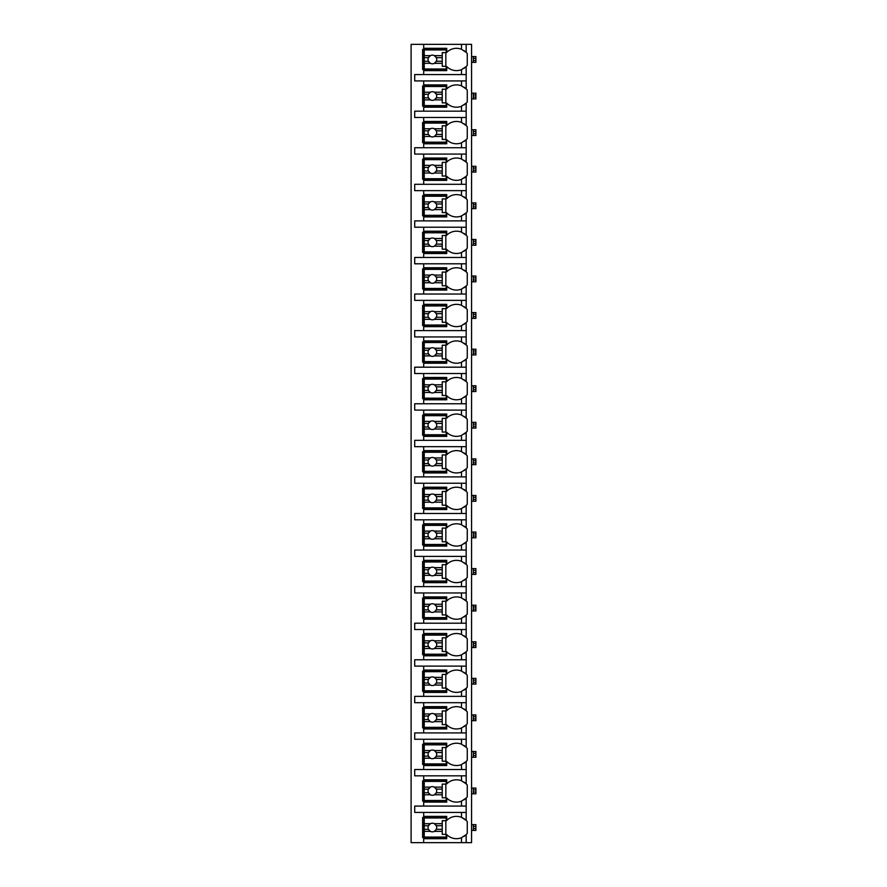<?xml version="1.0" encoding="UTF-8"?>
<svg xmlns="http://www.w3.org/2000/svg" width="887" height="887" viewBox="0 0 887 887"><rect width="100%" height="100%" fill="white"/><g stroke="black" fill="none" stroke-linecap="round" stroke-linejoin="round"><path stroke-width="1.33" d="M463.956 836.452A13.682 13.682 0 0 0 466.174 834.634L466.174 842.65L471.574 842.65L471.574 44.35L411.102 44.35L411.102 842.65L423.698 842.65L423.698 816.373L446.738 816.373L446.738 820.42A13.682 13.682 0 0 1 461.495 817.337L466.174 820.42A13.682 13.682 0 0 0 463.956 818.612M475.898 826.451L473.381 826.451L473.381 824.655L475.898 824.655L475.898 830.409L471.574 830.409M473.381 830.409L473.381 826.451M471.574 824.655L473.381 824.655M475.898 789.873L473.381 789.873L473.381 788.077L475.898 788.077L475.898 793.832L471.574 793.832M473.381 793.832L473.381 789.873M471.574 788.077L473.381 788.077M475.898 753.307L473.381 753.307L473.381 751.5L475.898 751.5L475.898 757.265L471.574 757.265M473.381 757.265L473.381 753.307M471.574 751.5L473.381 751.5M475.898 716.729L473.381 716.729L473.381 714.933L475.898 714.933L475.898 720.687L471.574 720.687M473.381 720.687L473.381 716.729M471.574 714.933L473.381 714.933M475.898 680.152L473.381 680.152L473.381 678.355L475.898 678.355L475.898 684.11L471.574 684.11M473.381 684.11L473.381 680.152M471.574 678.355L473.381 678.355M475.898 643.574L473.381 643.574L473.381 641.778L475.898 641.778L475.898 647.543L471.574 647.543M473.381 647.543L473.381 643.574M471.574 641.778L473.381 641.778M475.898 607.007L473.381 607.007L473.381 605.2L475.898 605.2L475.898 610.966L471.574 610.966M473.381 610.966L473.381 607.007M471.574 605.2L473.381 605.2M475.898 570.43L473.381 570.43L473.381 568.634L475.898 568.634L475.898 574.388L471.574 574.388M473.381 574.388L473.381 570.43M471.574 568.634L473.381 568.634M475.898 533.852L473.381 533.852L473.381 532.056L475.898 532.056L475.898 537.81L471.574 537.81M473.381 537.81L473.381 533.852M471.574 532.056L473.381 532.056M475.898 497.285L473.381 497.285L473.381 495.478L475.898 495.478L475.898 501.244L471.574 501.244M473.381 501.244L473.381 497.285M471.574 495.478L473.381 495.478M475.898 460.708L473.381 460.708L473.381 458.912L475.898 458.912L475.898 464.666L471.574 464.666M473.381 464.666L473.381 460.708M471.574 458.912L473.381 458.912M475.898 424.13L473.381 424.13L473.381 422.334L475.898 422.334L475.898 428.088L471.574 428.088M473.381 428.088L473.381 424.13M471.574 422.334L473.381 422.334M475.898 387.564L473.381 387.564L473.381 385.756L475.898 385.756L475.898 391.522L471.574 391.522M473.381 391.522L473.381 387.564M471.574 385.756L473.381 385.756M475.898 350.986L473.381 350.986L473.381 349.19L475.898 349.19L475.898 354.944L471.574 354.944M473.381 354.944L473.381 350.986M471.574 349.19L473.381 349.19M475.898 314.408L473.381 314.408L473.381 312.612L475.898 312.612L475.898 318.366L471.574 318.366M473.381 318.366L473.381 314.408M471.574 312.612L473.381 312.612M475.898 277.831L473.381 277.831L473.381 276.034L475.898 276.034L475.898 281.8L471.574 281.8M473.381 281.8L473.381 277.831M471.574 276.034L473.381 276.034M475.898 241.264L473.381 241.264L473.381 239.457L475.898 239.457L475.898 245.222L471.574 245.222M473.381 245.222L473.381 241.264M471.574 239.457L473.381 239.457M475.898 204.686L473.381 204.686L473.381 202.89L475.898 202.89L475.898 208.645L471.574 208.645M473.381 208.645L473.381 204.686M471.574 202.89L473.381 202.89M475.898 168.109L473.381 168.109L473.381 166.312L475.898 166.312L475.898 172.067L471.574 172.067M473.381 172.067L473.381 168.109M471.574 166.312L473.381 166.312M475.898 131.542L473.381 131.542L473.381 129.735L475.898 129.735L475.898 135.5L471.574 135.5M473.381 135.5L473.381 131.542M471.574 129.735L473.381 129.735M475.898 94.964L473.381 94.964L473.381 93.168L475.898 93.168L475.898 98.923L471.574 98.923M473.381 98.923L473.381 94.964M473.381 93.168L471.574 93.168M475.898 58.387L473.381 58.387L473.381 56.591L475.898 56.591L475.898 62.345L471.574 62.345M473.381 62.345L473.381 58.387M473.381 56.591L471.574 56.591M461.495 80.928L461.495 85.851L466.174 88.933L466.174 80.928L414.706 80.928L414.706 74.586L466.174 74.586L466.174 66.58L461.495 69.663L461.495 74.586M463.956 104.965A13.682 13.682 0 0 0 466.174 103.147L461.495 106.24A13.682 13.682 0 0 1 446.738 103.147L446.738 107.205L423.698 107.205L423.698 106.118L422.622 106.118L422.622 85.961L423.698 85.961L423.698 84.886L446.738 84.886L446.738 88.933A13.682 13.682 0 0 1 461.495 85.851M423.698 107.205L423.698 111.163L414.706 111.163L414.706 117.494L423.698 117.494L423.698 121.464L446.738 121.464L446.738 125.51A13.682 13.682 0 0 1 461.495 122.417L466.174 125.51A13.682 13.682 0 0 0 463.956 123.692M463.956 141.543A13.682 13.682 0 0 0 466.174 139.725L461.495 142.818A13.682 13.682 0 0 1 446.738 139.725L446.738 143.783L423.698 143.783L423.698 142.696L422.622 142.696L422.622 122.539L423.698 122.539L423.698 121.464M423.698 143.783L423.698 147.741L414.706 147.741L414.706 154.072L423.698 154.072L423.698 158.03L446.738 158.03L446.738 162.088A13.682 13.682 0 0 1 461.495 158.995L466.174 162.088A13.682 13.682 0 0 0 463.956 160.27M463.956 178.11A13.682 13.682 0 0 0 466.174 176.302L461.495 179.385A13.682 13.682 0 0 1 446.738 176.302L446.738 180.349L423.698 180.349L423.698 179.274L422.622 179.274L422.622 159.117L423.698 159.117L423.698 158.03M423.698 180.349L423.698 184.308L414.706 184.308L414.706 190.65L423.698 190.65L423.698 194.608L446.738 194.608L446.738 198.666A13.682 13.682 0 0 1 461.495 195.572L466.174 198.666A13.682 13.682 0 0 0 463.956 196.847M463.956 214.687A13.682 13.682 0 0 0 466.174 212.869L461.495 215.962A13.682 13.682 0 0 1 446.738 212.869L446.738 216.927L423.698 216.927L423.698 215.851L422.622 215.851L422.622 195.683L423.698 195.683L423.698 194.608M423.698 216.927L423.698 220.885L414.706 220.885L414.706 227.227L423.698 227.227L423.698 231.185L446.738 231.185L446.738 235.232A13.682 13.682 0 0 1 461.495 232.139L466.174 235.232A13.682 13.682 0 0 0 463.956 233.414M463.956 251.265A13.682 13.682 0 0 0 466.174 249.447L461.495 252.54A13.682 13.682 0 0 1 446.738 249.447L446.738 253.505L423.698 253.505L423.698 252.418L422.622 252.418L422.622 232.261L423.698 232.261L423.698 231.185M423.698 253.505L423.698 257.463L414.706 257.463L414.706 263.794L423.698 263.794L423.698 267.752L446.738 267.752L446.738 271.81A13.682 13.682 0 0 1 461.495 268.717L466.174 271.81A13.682 13.682 0 0 0 463.956 269.992M463.956 287.843A13.682 13.682 0 0 0 466.174 286.024L461.495 289.118A13.682 13.682 0 0 1 446.738 286.024L446.738 290.071L423.698 290.071L423.698 288.996L422.622 288.996L422.622 268.839L423.698 268.839L423.698 267.752M423.698 290.071L423.698 294.029L414.706 294.029L414.706 300.371L423.698 300.371L423.698 304.33L446.738 304.33L446.738 308.388A13.682 13.682 0 0 1 461.495 305.294L466.174 308.388A13.682 13.682 0 0 0 463.956 306.569M463.956 324.409A13.682 13.682 0 0 0 466.174 322.591L461.495 325.684A13.682 13.682 0 0 1 446.738 322.591L446.738 326.649L423.698 326.649L423.698 325.573L422.622 325.573L422.622 305.405L423.698 305.405L423.698 304.33M423.698 326.649L423.698 330.607L414.706 330.607L414.706 336.949L423.698 336.949L423.698 340.907L446.738 340.907L446.738 344.954A13.682 13.682 0 0 1 461.495 341.872L466.174 344.954A13.682 13.682 0 0 0 463.956 343.147M463.956 360.987A13.682 13.682 0 0 0 466.174 359.168L461.495 362.262A13.682 13.682 0 0 1 446.738 359.168L446.738 363.226L423.698 363.226L423.698 362.14L422.622 362.14L422.622 341.983L423.698 341.983L423.698 340.907M423.698 363.226L423.698 367.185L414.706 367.185L414.706 373.516L423.698 373.516L423.698 377.474L446.738 377.474L446.738 381.532A13.682 13.682 0 0 1 461.495 378.439L466.174 381.532A13.682 13.682 0 0 0 463.956 379.714M463.956 397.564A13.682 13.682 0 0 0 466.174 395.746L461.495 398.84A13.682 13.682 0 0 1 446.738 395.746L446.738 399.793L423.698 399.793L423.698 398.718L422.622 398.718L422.622 378.561L423.698 378.561L423.698 377.474M423.698 399.793L423.698 403.762L414.706 403.762L414.706 410.093L423.698 410.093L423.698 414.052L446.738 414.052L446.738 418.11A13.682 13.682 0 0 1 461.495 415.016L466.174 418.11A13.682 13.682 0 0 0 463.956 416.291M463.956 434.131A13.682 13.682 0 0 0 466.174 432.324L461.495 435.406A13.682 13.682 0 0 1 446.738 432.324L446.738 436.371L423.698 436.371L423.698 435.295L422.622 435.295L422.622 415.138L423.698 415.138L423.698 414.052M423.698 436.371L423.698 440.329L414.706 440.329L414.706 446.671L423.698 446.671L423.698 450.629L446.738 450.629L446.738 454.676A13.682 13.682 0 0 1 461.495 451.594L466.174 454.676A13.682 13.682 0 0 0 463.956 452.869M463.956 470.709A13.682 13.682 0 0 0 466.174 468.89L461.495 471.984A13.682 13.682 0 0 1 446.738 468.89L446.738 472.948L423.698 472.948L423.698 471.862L422.622 471.862L422.622 451.705L423.698 451.705L423.698 450.629M423.698 472.948L423.698 476.907L414.706 476.907L414.706 483.238L423.698 483.238L423.698 487.207L446.738 487.207L446.738 491.254A13.682 13.682 0 0 1 461.495 488.16L466.174 491.254A13.682 13.682 0 0 0 463.956 489.436M463.956 507.286A13.682 13.682 0 0 0 466.174 505.468L461.495 508.561A13.682 13.682 0 0 1 446.738 505.468L446.738 509.526L423.698 509.526L423.698 508.439L422.622 508.439L422.622 488.282L423.698 488.282L423.698 487.207M423.698 509.526L423.698 513.484L414.706 513.484L414.706 519.815L423.698 519.815L423.698 523.773L446.738 523.773L446.738 527.832A13.682 13.682 0 0 1 461.495 524.738L466.174 527.832A13.682 13.682 0 0 0 463.956 526.013M463.956 543.853A13.682 13.682 0 0 0 466.174 542.046L461.495 545.128A13.682 13.682 0 0 1 446.738 542.046L446.738 546.093L423.698 546.093L423.698 545.017L422.622 545.017L422.622 524.86L423.698 524.86L423.698 523.773M423.698 546.093L423.698 550.051L414.706 550.051L414.706 556.393L423.698 556.393L423.698 560.351L446.738 560.351L446.738 564.409A13.682 13.682 0 0 1 461.495 561.316L466.174 564.409A13.682 13.682 0 0 0 463.956 562.591M463.956 580.431A13.682 13.682 0 0 0 466.174 578.612L461.495 581.706A13.682 13.682 0 0 1 446.738 578.612L446.738 582.67L423.698 582.67L423.698 581.595L422.622 581.595L422.622 561.427L423.698 561.427L423.698 560.351M423.698 582.67L423.698 586.629L414.706 586.629L414.706 592.971L423.698 592.971L423.698 596.929L446.738 596.929L446.738 600.976A13.682 13.682 0 0 1 461.495 597.882L466.174 600.976A13.682 13.682 0 0 0 463.956 599.157M463.956 617.008A13.682 13.682 0 0 0 466.174 615.19L461.495 618.283A13.682 13.682 0 0 1 446.738 615.19L446.738 619.248L423.698 619.248L423.698 618.161L422.622 618.161L422.622 598.004L423.698 598.004L423.698 596.929M423.698 619.248L423.698 623.206L414.706 623.206L414.706 629.537L423.698 629.537L423.698 633.495L446.738 633.495L446.738 637.553A13.682 13.682 0 0 1 461.495 634.46L466.174 637.553A13.682 13.682 0 0 0 463.956 635.735M463.956 653.586A13.682 13.682 0 0 0 466.174 651.768L461.495 654.861A13.682 13.682 0 0 1 446.738 651.768L446.738 655.815L423.698 655.815L423.698 654.739L422.622 654.739L422.622 634.582L423.698 634.582L423.698 633.495M423.698 655.815L423.698 659.773L414.706 659.773L414.706 666.115L423.698 666.115L423.698 670.073L446.738 670.073L446.738 674.131A13.682 13.682 0 0 1 461.495 671.038L466.174 674.131A13.682 13.682 0 0 0 463.956 672.313M463.956 690.153A13.682 13.682 0 0 0 466.174 688.334L461.495 691.428A13.682 13.682 0 0 1 446.738 688.334L446.738 692.392L423.698 692.392L423.698 691.317L422.622 691.317L422.622 671.149L423.698 671.149L423.698 670.073M423.698 692.392L423.698 696.35L414.706 696.35L414.706 702.692L423.698 702.692L423.698 706.651L446.738 706.651L446.738 710.698A13.682 13.682 0 0 1 461.495 707.615L466.174 710.698A13.682 13.682 0 0 0 463.956 708.89M463.956 726.73A13.682 13.682 0 0 0 466.174 724.912L461.495 728.005A13.682 13.682 0 0 1 446.738 724.912L446.738 728.97L423.698 728.97L423.698 727.883L422.622 727.883L422.622 707.726L423.698 707.726L423.698 706.651M423.698 728.97L423.698 732.928L414.706 732.928L414.706 739.259L423.698 739.259L423.698 743.217L446.738 743.217L446.738 747.275A13.682 13.682 0 0 1 461.495 744.182L466.174 747.275A13.682 13.682 0 0 0 463.956 745.457M463.956 763.308A13.682 13.682 0 0 0 466.174 761.489L461.495 764.583A13.682 13.682 0 0 1 446.738 761.489L446.738 765.536L423.698 765.536L423.698 764.461L422.622 764.461L422.622 744.304L423.698 744.304L423.698 743.217M423.698 765.536L423.698 769.506L414.706 769.506L414.706 775.837L423.698 775.837L423.698 779.795L446.738 779.795L446.738 783.853A13.682 13.682 0 0 1 461.495 780.76L466.174 783.853A13.682 13.682 0 0 0 463.956 782.035M463.956 799.874A13.682 13.682 0 0 0 466.174 798.067L461.495 801.149A13.682 13.682 0 0 1 446.738 798.067L446.738 802.114L423.698 802.114L423.698 801.039L422.622 801.039L422.622 780.882L423.698 780.882L423.698 779.795M423.698 802.114L423.698 806.072L414.706 806.072L414.706 812.414L423.698 812.414L423.698 816.373M446.738 837.605L422.622 837.605L422.622 817.448L446.738 817.448M461.495 69.663A13.682 13.682 0 0 1 446.738 66.58L446.738 70.627L423.698 70.627L423.698 69.552L422.622 69.552L422.622 49.395L423.698 49.395L423.698 48.308L446.738 48.308L446.738 52.366A13.682 13.682 0 0 1 461.495 49.273L466.174 52.366A13.682 13.682 0 0 0 463.956 50.548M466.174 842.65L423.698 842.65M423.698 812.414L466.174 812.414L466.174 820.42A13.682 13.682 0 0 1 467.261 821.65L467.261 833.403A13.682 13.682 0 0 1 466.174 834.634L461.495 837.727L461.495 842.65M466.174 44.35L466.174 52.366A13.682 13.682 0 0 1 467.261 53.597L467.261 65.35A13.682 13.682 0 0 1 463.956 68.388M423.698 775.837L466.174 775.837L466.174 783.853A13.682 13.682 0 0 1 467.261 785.084L467.261 796.836A13.682 13.682 0 0 1 466.174 798.067L466.174 806.072L423.698 806.072M423.698 739.259L466.174 739.259L466.174 747.275A13.682 13.682 0 0 1 467.261 748.506L467.261 760.259A13.682 13.682 0 0 1 466.174 761.489L466.174 769.506L423.698 769.506M423.698 702.692L466.174 702.692L466.174 710.698A13.682 13.682 0 0 1 467.261 711.928L467.261 723.681A13.682 13.682 0 0 1 466.174 724.912L466.174 732.928L423.698 732.928M423.698 666.115L466.174 666.115L466.174 674.131A13.682 13.682 0 0 1 467.261 675.362L467.261 687.115A13.682 13.682 0 0 1 466.174 688.334L466.174 696.35L423.698 696.35M423.698 629.537L466.174 629.537L466.174 637.553A13.682 13.682 0 0 1 467.261 638.784L467.261 650.537A13.682 13.682 0 0 1 466.174 651.768L466.174 659.773L423.698 659.773M423.698 592.971L466.174 592.971L466.174 600.976A13.682 13.682 0 0 1 467.261 602.206L467.261 613.959A13.682 13.682 0 0 1 466.174 615.19L466.174 623.206L423.698 623.206M423.698 556.393L466.174 556.393L466.174 564.409A13.682 13.682 0 0 1 467.261 565.629L467.261 577.382A13.682 13.682 0 0 1 466.174 578.612L466.174 586.629L423.698 586.629M423.698 519.815L466.174 519.815L466.174 527.832A13.682 13.682 0 0 1 467.261 529.062L467.261 540.815A13.682 13.682 0 0 1 466.174 542.046L466.174 550.051L423.698 550.051M423.698 483.238L466.174 483.238L466.174 491.254A13.682 13.682 0 0 1 467.261 492.485L467.261 504.237A13.682 13.682 0 0 1 466.174 505.468L466.174 513.484L423.698 513.484M423.698 446.671L466.174 446.671L466.174 454.676A13.682 13.682 0 0 1 467.261 455.907L467.261 467.66A13.682 13.682 0 0 1 466.174 468.89L466.174 476.907L423.698 476.907M423.698 410.093L466.174 410.093L466.174 418.11A13.682 13.682 0 0 1 467.261 419.34L467.261 431.093A13.682 13.682 0 0 1 466.174 432.324L466.174 440.329L423.698 440.329M423.698 373.516L466.174 373.516L466.174 381.532A13.682 13.682 0 0 1 467.261 382.763L467.261 394.515A13.682 13.682 0 0 1 466.174 395.746L466.174 403.762L423.698 403.762M423.698 336.949L466.174 336.949L466.174 344.954A13.682 13.682 0 0 1 467.261 346.185L467.261 357.938A13.682 13.682 0 0 1 466.174 359.168L466.174 367.185L423.698 367.185M423.698 300.371L466.174 300.371L466.174 308.388A13.682 13.682 0 0 1 467.261 309.618L467.261 321.371A13.682 13.682 0 0 1 466.174 322.591L466.174 330.607L423.698 330.607M423.698 263.794L466.174 263.794L466.174 271.81A13.682 13.682 0 0 1 467.261 273.041L467.261 284.794A13.682 13.682 0 0 1 466.174 286.024L466.174 294.029L423.698 294.029M423.698 227.227L466.174 227.227L466.174 235.232A13.682 13.682 0 0 1 467.261 236.463L467.261 248.216A13.682 13.682 0 0 1 466.174 249.447L466.174 257.463L423.698 257.463M423.698 190.65L466.174 190.65L466.174 198.666A13.682 13.682 0 0 1 467.261 199.885L467.261 211.638A13.682 13.682 0 0 1 466.174 212.869L466.174 220.885L423.698 220.885M423.698 154.072L466.174 154.072L466.174 162.088A13.682 13.682 0 0 1 467.261 163.319L467.261 175.072A13.682 13.682 0 0 1 466.174 176.302L466.174 184.308L423.698 184.308M423.698 117.494L466.174 117.494L466.174 125.51A13.682 13.682 0 0 1 467.261 126.741L467.261 138.494A13.682 13.682 0 0 1 466.174 139.725L466.174 147.741L423.698 147.741M463.956 87.126A13.682 13.682 0 0 1 467.261 90.164L467.261 101.916A13.682 13.682 0 0 1 466.174 103.147L466.174 111.163L423.698 111.163M423.698 838.692L446.738 838.692L446.738 834.634A13.682 13.682 0 0 0 461.495 837.727M466.174 80.928L466.174 74.586M466.174 812.414L466.174 806.072M466.174 775.837L466.174 769.506M466.174 739.259L466.174 732.928M466.174 702.692L466.174 696.35M466.174 666.115L466.174 659.773M466.174 629.537L466.174 623.206M466.174 592.971L466.174 586.629M466.174 556.393L466.174 550.051M466.174 519.815L466.174 513.484M466.174 483.238L466.174 476.907M466.174 446.671L466.174 440.329M466.174 410.093L466.174 403.762M466.174 373.516L466.174 367.185M466.174 336.949L466.174 330.607M466.174 300.371L466.174 294.029M466.174 263.794L466.174 257.463M466.174 227.227L466.174 220.885M466.174 190.65L466.174 184.308M466.174 154.072L466.174 147.741M466.174 117.494L466.174 111.163M423.698 44.35L423.698 48.308M423.698 80.928L423.698 84.886M423.698 70.627L423.698 74.586M462.803 817.936A13.682 13.682 0 0 0 461.495 817.337L461.495 812.414M424.241 823.69L424.241 817.991L446.205 817.991L446.205 820.686L442.236 820.686L442.236 823.69L434.364 823.69A4.324 4.324 0 0 0 430.395 823.69L424.241 823.69L424.241 829.334L428.454 829.334L430.395 831.363L424.241 831.363L424.241 837.073L446.205 837.073L446.205 834.368L442.236 834.368L442.236 831.363L434.364 831.363L436.304 829.334L442.236 829.334L442.236 831.363M424.241 825.73L428.454 825.73A4.324 4.324 0 0 1 430.395 823.69L428.454 825.73A4.324 4.324 0 0 0 434.364 831.363A4.324 4.324 0 0 0 436.304 825.73L442.236 825.73L442.236 829.334M442.236 823.69L442.236 825.73M436.304 825.73L434.364 823.69A4.324 4.324 0 0 1 436.304 825.73M445.839 834.368L445.839 820.686M424.241 829.334L424.241 831.363M446.738 69.552L423.698 69.552L423.698 49.395L446.738 49.395M461.495 49.273L461.495 44.35M424.241 55.637L424.241 49.927L446.205 49.927L446.205 52.632L442.236 52.632L442.236 55.637L434.364 55.637A4.324 4.324 0 0 0 430.395 55.637L424.241 55.637L424.241 61.27L428.454 61.27L430.395 63.31L424.241 63.31L424.241 69.009L446.205 69.009L446.205 66.314L442.236 66.314L442.236 63.31L434.364 63.31L436.304 61.27L442.236 61.27L442.236 63.31M424.241 57.666L428.454 57.666A4.324 4.324 0 0 1 430.395 55.637L428.454 57.666A4.324 4.324 0 0 0 434.364 63.31A4.324 4.324 0 0 0 436.304 57.666L442.236 57.666L442.236 61.27M442.236 55.637L442.236 57.666M436.304 57.666L434.364 55.637A4.324 4.324 0 0 1 436.304 57.666M445.839 66.314L445.839 52.632M424.241 61.27L424.241 63.31M446.738 801.039L423.698 801.039L423.698 780.882L446.738 780.882M461.495 780.76L461.495 775.837M461.495 801.149L461.495 806.072M424.241 787.124L424.241 781.414L446.205 781.414L446.205 784.119L442.236 784.119L442.236 787.124L434.364 787.124A4.324 4.324 0 0 0 430.395 787.124L424.241 787.124L424.241 792.756L428.454 792.756L430.395 794.796L424.241 794.796L424.241 800.495L446.205 800.495L446.205 797.801L442.236 797.801L442.236 794.796L434.364 794.796L436.304 792.756L442.236 792.756L442.236 794.796M424.241 789.153L428.454 789.153A4.324 4.324 0 0 1 430.395 787.124L428.454 789.153A4.324 4.324 0 0 0 434.364 794.796A4.324 4.324 0 0 0 436.304 789.153L442.236 789.153L442.236 792.756M442.236 787.124L442.236 789.153M436.304 789.153L434.364 787.124A4.324 4.324 0 0 1 436.304 789.153M445.839 797.801L445.839 784.119M424.241 792.756L424.241 794.796M446.738 764.461L423.698 764.461L423.698 744.304L446.738 744.304M461.495 744.182L461.495 739.259M461.495 764.583L461.495 769.506M424.241 750.546L424.241 744.847L446.205 744.847L446.205 747.541L442.236 747.541L442.236 750.546L434.364 750.546A4.324 4.324 0 0 0 430.395 750.546L424.241 750.546L424.241 756.179L428.454 756.179L430.395 758.219L424.241 758.219L424.241 763.918L446.205 763.918L446.205 761.223L442.236 761.223L442.236 758.219L434.364 758.219L436.304 756.179L442.236 756.179L442.236 758.219M424.241 752.586L428.454 752.586A4.324 4.324 0 0 1 430.395 750.546L428.454 752.586A4.324 4.324 0 0 0 434.364 758.219A4.324 4.324 0 0 0 436.304 752.586L442.236 752.586L442.236 756.179M442.236 750.546L442.236 752.586M436.304 752.586L434.364 750.546A4.324 4.324 0 0 1 436.304 752.586M445.839 761.223L445.839 747.541M424.241 756.179L424.241 758.219M446.738 727.883L423.698 727.883L423.698 707.726L446.738 707.726M461.495 707.615L461.495 702.692M461.495 728.005L461.495 732.928M424.241 713.968L424.241 708.269L446.205 708.269L446.205 710.964L442.236 710.964L442.236 713.968L434.364 713.968A4.324 4.324 0 0 0 430.395 713.968L424.241 713.968L424.241 719.612L428.454 719.612L430.395 721.641L424.241 721.641L424.241 727.351L446.205 727.351L446.205 724.646L442.236 724.646L442.236 721.641L434.364 721.641L436.304 719.612L442.236 719.612L442.236 721.641M424.241 716.009L428.454 716.009A4.324 4.324 0 0 1 430.395 713.968L428.454 716.009A4.324 4.324 0 0 0 434.364 721.641A4.324 4.324 0 0 0 436.304 716.009L442.236 716.009L442.236 719.612M442.236 713.968L442.236 716.009M436.304 716.009L434.364 713.968A4.324 4.324 0 0 1 436.304 716.009M445.839 724.646L445.839 710.964M424.241 719.612L424.241 721.641M446.738 691.317L423.698 691.317L423.698 671.149L446.738 671.149M461.495 671.038L461.495 666.115M461.495 691.428L461.495 696.35M424.241 677.402L424.241 671.692L446.205 671.692L446.205 674.397L442.236 674.397L442.236 677.402L434.364 677.402A4.324 4.324 0 0 0 430.395 677.402L424.241 677.402L424.241 683.034L428.454 683.034L430.395 685.074L424.241 685.074L424.241 690.773L446.205 690.773L446.205 688.068L442.236 688.068L442.236 685.074L434.364 685.074L436.304 683.034L442.236 683.034L442.236 685.074M424.241 679.431L428.454 679.431A4.324 4.324 0 0 1 430.395 677.402L428.454 679.431A4.324 4.324 0 0 0 434.364 685.074A4.324 4.324 0 0 0 436.304 679.431L442.236 679.431L442.236 683.034M442.236 677.402L442.236 679.431M436.304 679.431L434.364 677.402A4.324 4.324 0 0 1 436.304 679.431M445.839 688.068L445.839 674.397M424.241 683.034L424.241 685.074M446.738 654.739L423.698 654.739L423.698 634.582L446.738 634.582M461.495 634.46L461.495 629.537M461.495 654.861L461.495 659.773M424.241 640.824L424.241 635.114L446.205 635.114L446.205 637.82L442.236 637.82L442.236 640.824L434.364 640.824A4.324 4.324 0 0 0 430.395 640.824L424.241 640.824L424.241 646.457L428.454 646.457L430.395 648.497L424.241 648.497L424.241 654.196L446.205 654.196L446.205 651.501L442.236 651.501L442.236 648.497L434.364 648.497L436.304 646.457L442.236 646.457L442.236 648.497M424.241 642.864L428.454 642.864A4.324 4.324 0 0 1 430.395 640.824L428.454 642.864A4.324 4.324 0 0 0 434.364 648.497A4.324 4.324 0 0 0 436.304 642.864L442.236 642.864L442.236 646.457M442.236 640.824L442.236 642.864M436.304 642.864L434.364 640.824A4.324 4.324 0 0 1 436.304 642.864M445.839 651.501L445.839 637.82M424.241 646.457L424.241 648.497M446.738 618.161L423.698 618.161L423.698 598.004L446.738 598.004M461.495 597.882L461.495 592.971M461.495 618.283L461.495 623.206M424.241 604.247L424.241 598.548L446.205 598.548L446.205 601.242L442.236 601.242L442.236 604.247L434.364 604.247A4.324 4.324 0 0 0 430.395 604.247L424.241 604.247L424.241 609.879L428.454 609.879L430.395 611.919L424.241 611.919L424.241 617.629L446.205 617.629L446.205 614.924L442.236 614.924L442.236 611.919L434.364 611.919L436.304 609.879L442.236 609.879L442.236 611.919M424.241 606.287L428.454 606.287A4.324 4.324 0 0 1 430.395 604.247L428.454 606.287A4.324 4.324 0 0 0 434.364 611.919A4.324 4.324 0 0 0 436.304 606.287L442.236 606.287L442.236 609.879M442.236 604.247L442.236 606.287M436.304 606.287L434.364 604.247A4.324 4.324 0 0 1 436.304 606.287M445.839 614.924L445.839 601.242M424.241 609.879L424.241 611.919M446.738 581.595L423.698 581.595L423.698 561.427L446.738 561.427M461.495 561.316L461.495 556.393M461.495 581.706L461.495 586.629M424.241 567.669L424.241 561.97L446.205 561.97L446.205 564.675L442.236 564.675L442.236 567.669L434.364 567.669A4.324 4.324 0 0 0 430.395 567.669L424.241 567.669L424.241 573.312L428.454 573.312L430.395 575.341L424.241 575.341L424.241 581.052L446.205 581.052L446.205 578.346L442.236 578.346L442.236 575.341L434.364 575.341L436.304 573.312L442.236 573.312L442.236 575.341M424.241 569.709L428.454 569.709A4.324 4.324 0 0 1 430.395 567.669L428.454 569.709A4.324 4.324 0 0 0 434.364 575.341A4.324 4.324 0 0 0 436.304 569.709L442.236 569.709L442.236 573.312M442.236 567.669L442.236 569.709M436.304 569.709L434.364 567.669A4.324 4.324 0 0 1 436.304 569.709M445.839 578.346L445.839 564.675M424.241 573.312L424.241 575.341M446.738 545.017L423.698 545.017L423.698 524.86L446.738 524.86M461.495 524.738L461.495 519.815M461.495 545.128L461.495 550.051M424.241 531.102L424.241 525.392L446.205 525.392L446.205 528.098L442.236 528.098L442.236 531.102L434.364 531.102A4.324 4.324 0 0 0 430.395 531.102L424.241 531.102L424.241 536.735L428.454 536.735L430.395 538.775L424.241 538.775L424.241 544.474L446.205 544.474L446.205 541.78L442.236 541.78L442.236 538.775L434.364 538.775L436.304 536.735L442.236 536.735L442.236 538.775M424.241 533.131L428.454 533.131A4.324 4.324 0 0 1 430.395 531.102L428.454 533.131A4.324 4.324 0 0 0 434.364 538.775A4.324 4.324 0 0 0 436.304 533.131L442.236 533.131L442.236 536.735M442.236 531.102L442.236 533.131M436.304 533.131L434.364 531.102A4.324 4.324 0 0 1 436.304 533.131M445.839 541.78L445.839 528.098M424.241 536.735L424.241 538.775M446.738 508.439L423.698 508.439L423.698 488.282L446.738 488.282M461.495 488.16L461.495 483.238M461.495 508.561L461.495 513.484M424.241 494.525L424.241 488.826L446.205 488.826L446.205 491.52L442.236 491.52L442.236 494.525L434.364 494.525A4.324 4.324 0 0 0 430.395 494.525L424.241 494.525L424.241 500.157L428.454 500.157L430.395 502.197L424.241 502.197L424.241 507.896L446.205 507.896L446.205 505.202L442.236 505.202L442.236 502.197L434.364 502.197L436.304 500.157L442.236 500.157L442.236 502.197M424.241 496.565L428.454 496.565A4.324 4.324 0 0 1 430.395 494.525L428.454 496.565A4.324 4.324 0 0 0 434.364 502.197A4.324 4.324 0 0 0 436.304 496.565L442.236 496.565L442.236 500.157M442.236 494.525L442.236 496.565M436.304 496.565L434.364 494.525A4.324 4.324 0 0 1 436.304 496.565M445.839 505.202L445.839 491.52M424.241 500.157L424.241 502.197M446.738 471.862L423.698 471.862L423.698 451.705L446.738 451.705M461.495 451.594L461.495 446.671M461.495 471.984L461.495 476.907M424.241 457.947L424.241 452.248L446.205 452.248L446.205 454.942L442.236 454.942L442.236 457.947L434.364 457.947A4.324 4.324 0 0 0 430.395 457.947L424.241 457.947L424.241 463.591L428.454 463.591L430.395 465.62L424.241 465.62L424.241 471.33L446.205 471.33L446.205 468.624L442.236 468.624L442.236 465.62L434.364 465.62L436.304 463.591L442.236 463.591L442.236 465.62M424.241 459.987L428.454 459.987A4.324 4.324 0 0 1 430.395 457.947L428.454 459.987A4.324 4.324 0 0 0 434.364 465.62A4.324 4.324 0 0 0 436.304 459.987L442.236 459.987L442.236 463.591M442.236 457.947L442.236 459.987M436.304 459.987L434.364 457.947A4.324 4.324 0 0 1 436.304 459.987M445.839 468.624L445.839 454.942M424.241 463.591L424.241 465.62M446.738 435.295L423.698 435.295L423.698 415.138L446.738 415.138M461.495 415.016L461.495 410.093M461.495 435.406L461.495 440.329M424.241 421.38L424.241 415.67L446.205 415.67L446.205 418.376L442.236 418.376L442.236 421.38L434.364 421.38A4.324 4.324 0 0 0 430.395 421.38L424.241 421.38L424.241 427.013L428.454 427.013L430.395 429.053L424.241 429.053L424.241 434.752L446.205 434.752L446.205 432.058L442.236 432.058L442.236 429.053L434.364 429.053L436.304 427.013L442.236 427.013L442.236 429.053M424.241 423.409L428.454 423.409A4.324 4.324 0 0 1 430.395 421.38L428.454 423.409A4.324 4.324 0 0 0 434.364 429.053A4.324 4.324 0 0 0 436.304 423.409L442.236 423.409L442.236 427.013M442.236 421.38L442.236 423.409M436.304 423.409L434.364 421.38A4.324 4.324 0 0 1 436.304 423.409M445.839 432.058L445.839 418.376M424.241 427.013L424.241 429.053M446.738 398.718L423.698 398.718L423.698 378.561L446.738 378.561M461.495 378.439L461.495 373.516M461.495 398.84L461.495 403.762M424.241 384.803L424.241 379.104L446.205 379.104L446.205 381.798L442.236 381.798L442.236 384.803L434.364 384.803A4.324 4.324 0 0 0 430.395 384.803L424.241 384.803L424.241 390.435L428.454 390.435L430.395 392.475L424.241 392.475L424.241 398.174L446.205 398.174L446.205 395.48L442.236 395.48L442.236 392.475L434.364 392.475L436.304 390.435L442.236 390.435L442.236 392.475M424.241 386.843L428.454 386.843A4.324 4.324 0 0 1 430.395 384.803L428.454 386.843A4.324 4.324 0 0 0 434.364 392.475A4.324 4.324 0 0 0 436.304 386.843L442.236 386.843L442.236 390.435M442.236 384.803L442.236 386.843M436.304 386.843L434.364 384.803A4.324 4.324 0 0 1 436.304 386.843M445.839 395.48L445.839 381.798M424.241 390.435L424.241 392.475M446.738 362.14L423.698 362.14L423.698 341.983L446.738 341.983M461.495 341.872L461.495 336.949M461.495 362.262L461.495 367.185M424.241 348.225L424.241 342.526L446.205 342.526L446.205 345.22L442.236 345.22L442.236 348.225L434.364 348.225A4.324 4.324 0 0 0 430.395 348.225L424.241 348.225L424.241 353.869L428.454 353.869L430.395 355.898L424.241 355.898L424.241 361.608L446.205 361.608L446.205 358.902L442.236 358.902L442.236 355.898L434.364 355.898L436.304 353.869L442.236 353.869L442.236 355.898M424.241 350.265L428.454 350.265A4.324 4.324 0 0 1 430.395 348.225L428.454 350.265A4.324 4.324 0 0 0 434.364 355.898A4.324 4.324 0 0 0 436.304 350.265L442.236 350.265L442.236 353.869M442.236 348.225L442.236 350.265M436.304 350.265L434.364 348.225A4.324 4.324 0 0 1 436.304 350.265M445.839 358.902L445.839 345.22M424.241 353.869L424.241 355.898M446.738 325.573L423.698 325.573L423.698 305.405L446.738 305.405M461.495 305.294L461.495 300.371M461.495 325.684L461.495 330.607M424.241 311.659L424.241 305.948L446.205 305.948L446.205 308.654L442.236 308.654L442.236 311.659L434.364 311.659A4.324 4.324 0 0 0 430.395 311.659L424.241 311.659L424.241 317.291L428.454 317.291L430.395 319.331L424.241 319.331L424.241 325.03L446.205 325.03L446.205 322.325L442.236 322.325L442.236 319.331L434.364 319.331L436.304 317.291L442.236 317.291L442.236 319.331M424.241 313.688L428.454 313.688A4.324 4.324 0 0 1 430.395 311.659L428.454 313.688A4.324 4.324 0 0 0 434.364 319.331A4.324 4.324 0 0 0 436.304 313.688L442.236 313.688L442.236 317.291M442.236 311.659L442.236 313.688M436.304 313.688L434.364 311.659A4.324 4.324 0 0 1 436.304 313.688M445.839 322.325L445.839 308.654M424.241 317.291L424.241 319.331M446.738 288.996L423.698 288.996L423.698 268.839L446.738 268.839M461.495 268.717L461.495 263.794M461.495 289.118L461.495 294.029M424.241 275.081L424.241 269.371L446.205 269.371L446.205 272.076L442.236 272.076L442.236 275.081L434.364 275.081A4.324 4.324 0 0 0 430.395 275.081L424.241 275.081L424.241 280.713L428.454 280.713L430.395 282.753L424.241 282.753L424.241 288.452L446.205 288.452L446.205 285.758L442.236 285.758L442.236 282.753L434.364 282.753L436.304 280.713L442.236 280.713L442.236 282.753M424.241 277.121L428.454 277.121A4.324 4.324 0 0 1 430.395 275.081L428.454 277.121A4.324 4.324 0 0 0 434.364 282.753A4.324 4.324 0 0 0 436.304 277.121L442.236 277.121L442.236 280.713M442.236 275.081L442.236 277.121M436.304 277.121L434.364 275.081A4.324 4.324 0 0 1 436.304 277.121M445.839 285.758L445.839 272.076M424.241 280.713L424.241 282.753M446.738 252.418L423.698 252.418L423.698 232.261L446.738 232.261M461.495 232.139L461.495 227.227M461.495 252.54L461.495 257.463M424.241 238.503L424.241 232.804L446.205 232.804L446.205 235.498L442.236 235.498L442.236 238.503L434.364 238.503A4.324 4.324 0 0 0 430.395 238.503L424.241 238.503L424.241 244.136L428.454 244.136L430.395 246.176L424.241 246.176L424.241 251.886L446.205 251.886L446.205 249.18L442.236 249.18L442.236 246.176L434.364 246.176L436.304 244.136L442.236 244.136L442.236 246.176M424.241 240.543L428.454 240.543A4.324 4.324 0 0 1 430.395 238.503L428.454 240.543A4.324 4.324 0 0 0 434.364 246.176A4.324 4.324 0 0 0 436.304 240.543L442.236 240.543L442.236 244.136M442.236 238.503L442.236 240.543M436.304 240.543L434.364 238.503A4.324 4.324 0 0 1 436.304 240.543M445.839 249.18L445.839 235.498M424.241 244.136L424.241 246.176M446.738 215.851L423.698 215.851L423.698 195.683L446.738 195.683M461.495 195.572L461.495 190.65M461.495 215.962L461.495 220.885M424.241 201.926L424.241 196.227L446.205 196.227L446.205 198.932L442.236 198.932L442.236 201.926L434.364 201.926A4.324 4.324 0 0 0 430.395 201.926L424.241 201.926L424.241 207.569L428.454 207.569L430.395 209.598L424.241 209.598L424.241 215.308L446.205 215.308L446.205 212.603L442.236 212.603L442.236 209.598L434.364 209.598L436.304 207.569L442.236 207.569L442.236 209.598M424.241 203.966L428.454 203.966A4.324 4.324 0 0 1 430.395 201.926L428.454 203.966A4.324 4.324 0 0 0 434.364 209.598A4.324 4.324 0 0 0 436.304 203.966L442.236 203.966L442.236 207.569M442.236 201.926L442.236 203.966M436.304 203.966L434.364 201.926A4.324 4.324 0 0 1 436.304 203.966M445.839 212.603L445.839 198.932M424.241 207.569L424.241 209.598M446.738 179.274L423.698 179.274L423.698 159.117L446.738 159.117M461.495 158.995L461.495 154.072M461.495 179.385L461.495 184.308M424.241 165.359L424.241 159.649L446.205 159.649L446.205 162.354L442.236 162.354L442.236 165.359L434.364 165.359A4.324 4.324 0 0 0 430.395 165.359L424.241 165.359L424.241 170.991L428.454 170.991L430.395 173.032L424.241 173.032L424.241 178.73L446.205 178.73L446.205 176.036L442.236 176.036L442.236 173.032L434.364 173.032L436.304 170.991L442.236 170.991L442.236 173.032M424.241 167.388L428.454 167.388A4.324 4.324 0 0 1 430.395 165.359L428.454 167.388A4.324 4.324 0 0 0 434.364 173.032A4.324 4.324 0 0 0 436.304 167.388L442.236 167.388L442.236 170.991M442.236 165.359L442.236 167.388M436.304 167.388L434.364 165.359A4.324 4.324 0 0 1 436.304 167.388M445.839 176.036L445.839 162.354M424.241 170.991L424.241 173.032M446.738 142.696L423.698 142.696L423.698 122.539L446.738 122.539M461.495 122.417L461.495 117.494M461.495 142.818L461.495 147.741M424.241 128.781L424.241 123.082L446.205 123.082L446.205 125.777L442.236 125.777L442.236 128.781L434.364 128.781A4.324 4.324 0 0 0 430.395 128.781L424.241 128.781L424.241 134.414L428.454 134.414L430.395 136.454L424.241 136.454L424.241 142.153L446.205 142.153L446.205 139.459L442.236 139.459L442.236 136.454L434.364 136.454L436.304 134.414L442.236 134.414L442.236 136.454M424.241 130.821L428.454 130.821A4.324 4.324 0 0 1 430.395 128.781L428.454 130.821A4.324 4.324 0 0 0 434.364 136.454A4.324 4.324 0 0 0 436.304 130.821L442.236 130.821L442.236 134.414M442.236 128.781L442.236 130.821M436.304 130.821L434.364 128.781A4.324 4.324 0 0 1 436.304 130.821M445.839 139.459L445.839 125.777M424.241 134.414L424.241 136.454M446.738 106.118L423.698 106.118L423.698 85.961L446.738 85.961M461.495 106.24L461.495 111.163M424.241 92.204L424.241 86.505L446.205 86.505L446.205 89.199L442.236 89.199L442.236 92.204L434.364 92.204A4.324 4.324 0 0 0 430.395 92.204L424.241 92.204L424.241 97.847L428.454 97.847L430.395 99.876L424.241 99.876L424.241 105.586L446.205 105.586L446.205 102.881L442.236 102.881L442.236 99.876L434.364 99.876L436.304 97.847L442.236 97.847L442.236 99.876M424.241 94.244L428.454 94.244A4.324 4.324 0 0 1 430.395 92.204L428.454 94.244A4.324 4.324 0 0 0 434.364 99.876A4.324 4.324 0 0 0 436.304 94.244L442.236 94.244L442.236 97.847M442.236 92.204L442.236 94.244M436.304 94.244L434.364 92.204A4.324 4.324 0 0 1 436.304 94.244M445.839 102.881L445.839 89.199M424.241 97.847L424.241 99.876M475.898 828.613L473.381 828.613M475.898 792.036L473.381 792.036M475.898 755.458L473.381 755.458M475.898 718.891L473.381 718.891M475.898 682.314L473.381 682.314M475.898 645.736L473.381 645.736M475.898 609.169L473.381 609.169M475.898 572.592L473.381 572.592M475.898 536.014L473.381 536.014M475.898 499.436L473.381 499.436M475.898 462.87L473.381 462.87M475.898 426.292L473.381 426.292M475.898 389.715L473.381 389.715M475.898 353.148L473.381 353.148M475.898 316.57L473.381 316.57M475.898 279.993L473.381 279.993M475.898 243.426L473.381 243.426M475.898 206.848L473.381 206.848M475.898 170.271L473.381 170.271M475.898 133.693L473.381 133.693M475.898 97.126L473.381 97.126M475.898 60.549L473.381 60.549"/></g></svg>
